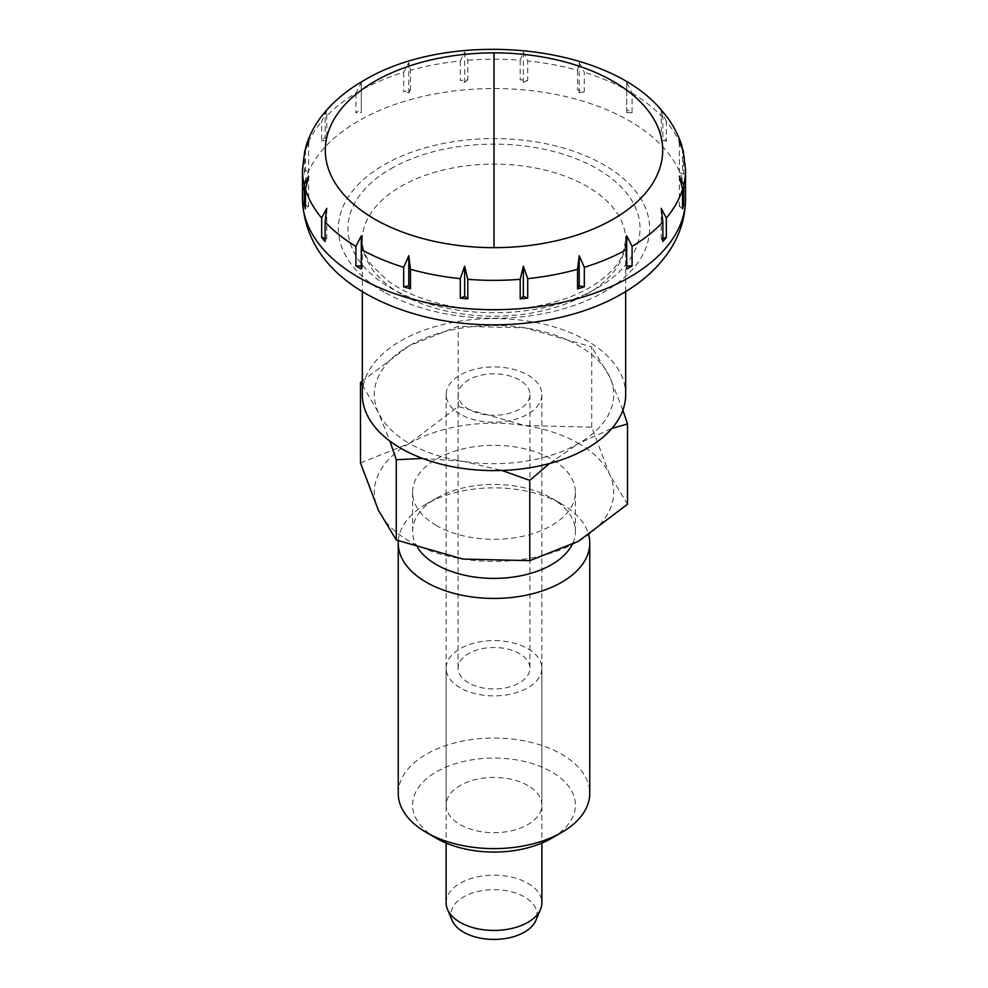 <?xml version="1.0" encoding="UTF-8"?>
<svg xmlns="http://www.w3.org/2000/svg" width="988" height="988" viewBox="0 0 988 988"><rect width="100%" height="100%" fill="white"/><g stroke="black" fill="none" stroke-linecap="round" stroke-linejoin="round"><path stroke-width="0.74" stroke-dasharray="4.94 3.71" d="M362.324 394.583A131.676 76.014 180 0 1 443.612 324.348A131.676 76.014 180 0 1 587.107 340.823A131.676 76.014 180 0 1 625.676 394.583M304.786 150.67L304.279 174.209A191.524 110.57 180 0 1 305.465 169.874L305.625 148.002M326.719 110.051L321.668 121.549L321.668 141.099A191.524 110.57 180 0 1 325.114 137.196L325.114 117.646L326.756 110.001L326.769 140.135L321.668 141.099M355.915 93.168L355.915 112.718A191.524 110.57 180 0 1 361.287 109.619L361.287 82.56L355.915 93.168A191.524 110.57 180 0 0 325.114 117.646M403.684 72.285L403.684 91.822A191.524 110.57 180 0 1 410.452 89.834L410.452 70.296L408.785 62.639L403.684 72.285A191.524 110.57 180 0 0 361.287 90.069M460.297 60.947L460.297 80.485A191.524 110.57 180 0 1 467.793 79.806L467.793 60.256L464.644 52.154L460.297 60.947A191.524 110.57 180 0 0 410.452 70.296M520.207 60.256L520.207 79.806A191.524 110.57 180 0 1 527.703 80.485L527.703 60.947L523.356 52.154L520.207 60.256A191.524 110.57 180 0 0 467.793 60.256M577.548 70.296L577.548 89.834A191.524 110.57 180 0 1 584.316 91.822L584.316 72.285L579.215 62.627L577.548 70.296A191.524 110.57 180 0 0 527.703 60.947M626.713 90.069L626.713 109.619A191.524 110.57 180 0 1 629.43 111.15A191.524 110.57 180 0 1 632.085 112.718L632.085 93.168L626.713 82.56L626.713 90.069A191.524 110.57 180 0 0 584.316 72.285M446.119 902.797A47.881 27.639 180 0 1 475.673 877.258A47.881 27.639 180 0 1 527.851 883.26A47.881 27.639 180 0 1 541.881 902.797M452.121 920.396A43.089 24.873 180 0 1 472.906 892.843A43.089 24.873 180 0 1 524.467 896.943A43.089 24.873 180 0 1 535.879 920.396M460.149 687.784A47.881 27.639 180 0 1 446.119 668.234A47.881 27.639 180 0 1 475.673 642.694A47.881 27.639 180 0 1 527.851 648.696A47.881 27.639 180 0 1 541.881 668.234A47.881 27.639 180 0 1 512.327 693.774A47.881 27.639 180 0 1 460.149 687.784M519.392 379.923A35.914 20.736 0 0 0 480.254 375.428A35.914 20.736 0 0 0 458.086 394.583A35.914 20.736 0 0 0 468.608 409.242A35.914 20.736 0 0 0 507.746 413.737A35.914 20.736 0 0 0 529.914 394.583A35.914 20.736 0 0 0 519.392 379.923M468.608 682.893A35.914 20.736 180 0 1 458.086 668.234A35.914 20.736 180 0 1 480.254 649.079A35.914 20.736 180 0 1 519.392 653.574A35.914 20.736 180 0 1 529.914 668.234A35.914 20.736 180 0 1 507.746 687.389A35.914 20.736 180 0 1 468.608 682.893M326.769 208.382L326.769 238.528L325.114 241.48M325.114 238.219L326.769 238.528M682.375 148.002L682.535 169.874A191.524 110.57 180 0 1 683.721 174.209L683.214 150.67M666.332 121.549L661.281 110.051L662.886 117.646L662.886 137.196A191.524 110.57 180 0 1 666.332 141.099L666.332 121.549A191.524 110.57 180 0 1 682.535 150.337M305.465 204.961L308.627 206.282L305.465 208.789M308.627 176.136L308.627 206.282M308.627 142.235L308.627 172.381L304.279 174.209M305.465 169.874L308.627 172.381M325.114 137.196L326.769 140.135M361.287 82.56L361.287 112.718L355.915 112.718M361.287 109.619L361.287 112.718M410.452 89.834L408.785 92.786L403.684 91.822M408.785 62.627L408.785 92.786M464.644 52.154L464.644 82.313L460.297 80.485M467.793 79.806L464.644 82.313M527.703 80.485L523.356 82.313L520.207 79.806M523.356 52.154L523.356 82.313M579.215 62.627L579.215 92.786L577.548 89.834M584.316 91.822L579.215 92.786M632.085 112.718L626.713 112.718L626.713 109.619M626.713 82.56L626.713 112.718M661.231 109.989L661.231 140.135L662.886 137.196M666.332 141.099L661.231 140.135M683.721 174.209L679.374 172.381L682.535 169.874M679.374 142.235L679.374 172.381M679.374 176.136L679.374 206.282L682.535 204.961M682.535 208.789L679.374 206.282M662.886 241.48L661.231 238.528L662.886 238.219M661.231 208.382L661.231 238.528M626.713 235.811L626.713 269.057M361.287 235.811L361.287 269.057M398.238 793.339A95.762 55.291 180 0 1 457.358 742.26A95.762 55.291 180 0 1 561.715 754.252A95.762 55.291 180 0 1 589.762 793.339M436.449 838.293A81.399 46.992 180 0 1 436.449 771.838A81.399 46.992 180 0 1 551.551 771.838A81.399 46.992 180 0 1 551.551 838.293M398.325 540.831A95.762 55.291 180 0 1 426.285 504.041A95.762 55.291 180 0 1 561.715 504.041L551.551 498.174A81.399 46.992 180 0 1 575.399 531.408A81.399 46.992 180 0 1 572.003 544.845M417.788 547.908A81.399 46.992 180 0 1 412.601 531.408A81.399 46.992 180 0 1 436.449 498.174A81.399 46.992 180 0 1 551.551 498.174L561.715 504.041A95.762 55.291 180 0 1 588.712 534.965M436.449 525.542A81.399 46.992 180 0 1 412.601 492.32A81.399 46.992 180 0 1 462.853 448.898A81.399 46.992 180 0 1 551.551 459.087A81.399 46.992 180 0 1 575.399 492.32A81.399 46.992 180 0 1 525.147 535.731A81.399 46.992 180 0 1 436.449 525.542M362.324 385.011L378.379 412.465A119.696 69.111 0 0 0 409.365 443.451L458.222 406.5L524.986 425.556L591.738 427.162L609.621 474.425L627.504 504.238M549.513 463.508L578.635 443.451A119.696 69.111 180 0 1 609.621 474.425A119.696 69.111 180 0 1 578.635 541.177A119.696 69.111 180 0 1 463.014 559.072A119.696 69.111 180 0 1 409.365 541.177A119.696 69.111 180 0 1 378.379 510.203A119.696 69.111 180 0 1 409.365 443.451A119.696 69.111 0 0 0 463.014 461.334L501.929 470.461M591.738 427.162L591.738 346.887L524.986 327.831L458.222 326.225L409.365 345.714A119.696 69.111 0 0 0 378.379 412.465L389.927 441.154M622.872 410.181L609.621 376.687A119.696 69.111 0 0 0 578.635 345.714A119.696 69.111 0 0 0 524.986 327.831A119.696 69.111 0 0 0 409.365 345.714L362.324 380.985M460.149 414.133A47.881 27.639 180 0 1 446.119 394.583A47.881 27.639 180 0 1 475.673 369.043A47.881 27.639 180 0 1 527.851 375.032A47.881 27.639 180 0 1 541.881 394.583A47.881 27.639 180 0 1 512.327 420.122A47.881 27.639 180 0 1 460.149 414.133M527.851 785.522A47.881 27.639 0 0 0 475.673 779.532A47.881 27.639 0 0 0 446.119 805.072A47.881 27.639 0 0 0 460.149 824.61A47.881 27.639 0 0 0 512.327 830.612A47.881 27.639 0 0 0 541.881 805.072A47.881 27.639 0 0 0 527.851 785.522M422.543 458.432L463.014 461.334A119.696 69.111 0 0 0 578.635 443.451L611.881 428.459M458.222 406.5L458.222 326.225M360.497 462.927L409.365 443.451A119.696 69.111 180 0 1 524.986 425.556A119.696 69.111 180 0 1 578.635 443.451A119.696 69.111 0 0 0 609.621 376.687L591.738 346.887M400.893 293.918A131.676 76.014 180 0 1 362.324 240.158A131.676 76.014 180 0 1 400.893 186.411A131.676 76.014 180 0 1 587.107 186.411A131.676 76.014 180 0 1 625.676 240.158A131.676 76.014 180 0 1 587.107 293.918A131.676 76.014 180 0 1 400.893 293.918M390.742 168.812A146.039 84.313 180 0 1 597.258 168.812A146.039 84.313 180 0 1 597.258 288.051A146.039 84.313 180 0 1 390.742 288.051A146.039 84.313 180 0 1 390.742 168.812M302.476 199.107A191.524 110.57 180 0 1 358.57 120.919A191.524 110.57 180 0 1 629.43 120.919A191.524 110.57 180 0 1 685.524 199.107M383.962 291.954A155.61 89.846 180 0 1 383.962 164.897A155.61 89.846 180 0 1 604.039 164.897A155.61 89.846 180 0 1 604.039 291.954A155.61 89.846 180 0 1 383.962 291.954M302.476 169.788A191.524 110.57 180 0 1 304.279 154.659M305.465 150.337A191.524 110.57 180 0 1 321.668 121.549M683.721 154.659A191.524 110.57 180 0 1 685.524 169.788M632.085 93.168A191.524 110.57 180 0 1 662.886 117.646M625.676 291.546L625.676 240.158L622.675 254.472C618.006 266.118 607.138 277.072 590.083 287.335C553.836 308.997 491.382 316.469 441.92 304.193C419.69 298.796 401.523 290.892 387.444 280.506L371.809 265.476C365.338 256.757 362.176 248.309 362.324 240.158L362.324 291.546M446.119 668.234L446.119 843.073M458.086 394.583L458.086 668.234M529.914 394.583L529.914 668.234M541.881 668.234L541.881 843.073M436.449 498.174L426.285 504.041M412.601 492.32L412.601 531.408M446.119 394.583L446.119 805.072M541.881 394.583L541.881 805.072M575.399 492.32L575.399 531.408"/><path stroke-width="1.48" d="M494 247.655A168.701 97.392 0 0 0 613.289 219.126A168.701 97.392 0 0 0 649.857 112.99A168.701 97.392 0 0 0 494 52.87A168.701 97.392 0 0 0 374.711 81.399A168.701 97.392 0 0 0 374.711 219.126A168.701 97.392 0 0 0 494 247.655L494 52.87M625.676 291.546L625.676 394.583A131.676 76.014 180 0 1 544.388 464.817A131.676 76.014 180 0 1 400.893 448.33A131.676 76.014 180 0 1 362.324 394.583L362.324 291.546M358.57 267.526A191.524 110.57 180 0 1 355.915 265.957L355.915 246.407L361.287 235.811L361.287 269.057A191.524 110.57 180 0 1 358.57 267.526M325.114 221.929L325.114 241.48A191.524 110.57 180 0 1 321.668 237.577L321.668 218.027L326.769 208.382L325.114 221.929A191.524 110.57 180 0 0 355.915 246.407M305.465 189.251L305.465 208.789A191.524 110.57 180 0 1 304.279 204.467L304.279 184.917L308.627 176.136L305.465 189.251A191.524 110.57 180 0 0 321.668 218.027M661.231 109.989L661.231 109.989C605.076 42.57 448.429 29.27 363.535 80.645C348.986 89.019 336.723 98.8 326.756 110.001L326.719 110.051C316.975 121.03 310.084 133.059 306.021 146.138L308.627 142.235L304.786 150.67L302.476 169.788L302.476 199.107A191.524 110.57 180 0 0 358.57 277.295A191.524 110.57 180 0 0 629.43 277.295A191.524 110.57 180 0 0 685.524 199.107L685.524 169.788A191.524 110.57 180 0 1 683.721 184.917L683.721 204.467A191.524 110.57 180 0 1 682.535 208.789L682.535 189.251L679.374 176.136L683.721 184.917M305.625 148.002L306.021 146.138M403.684 267.291L408.797 255.731L410.452 269.279L410.452 288.829A191.524 110.57 180 0 1 403.684 286.841L403.684 267.291A191.524 110.57 180 0 1 361.287 249.507M460.297 278.641L464.644 266.217L467.793 279.32L467.793 298.87A191.524 110.57 180 0 1 460.297 298.178L460.297 278.641A191.524 110.57 180 0 1 410.452 269.279M520.207 279.32L523.356 266.217L527.703 278.641L527.703 298.178A191.524 110.57 180 0 1 520.207 298.87L520.207 279.32A191.524 110.57 180 0 1 467.793 279.32M577.548 269.279L579.215 255.731L584.316 267.291L584.316 286.841A191.524 110.57 180 0 1 577.548 288.829L577.548 269.279A191.524 110.57 180 0 1 527.703 278.641M626.713 249.507L626.713 235.811L632.085 246.407L632.085 265.957A191.524 110.57 180 0 1 626.713 269.057L626.713 249.507A191.524 110.57 180 0 1 584.316 267.291M541.881 843.073L541.881 902.797A47.881 27.639 180 0 1 540.535 909.318A47.881 27.639 180 0 1 506.943 929.412A47.881 27.639 180 0 1 460.149 922.347A47.881 27.639 180 0 1 447.465 909.318A47.881 27.639 180 0 1 446.119 902.797L446.119 843.073M540.535 909.318L535.879 920.396A43.089 24.873 180 0 1 505.646 938.489A43.089 24.873 180 0 1 463.533 932.129A43.089 24.873 180 0 1 452.121 920.396L447.465 909.318M321.668 237.577L325.114 238.219M662.886 221.929L661.231 208.382L666.332 218.027L666.332 237.577A191.524 110.57 180 0 1 662.886 241.48L662.886 221.929A191.524 110.57 180 0 1 632.085 246.407M685.524 169.788L683.214 150.67L679.374 142.235L682.375 148.002M304.279 204.467L305.465 204.961M682.535 204.961L683.721 204.467M662.886 238.219L666.332 237.577M626.713 265.957L632.085 265.957M577.548 288.829L579.215 285.89L584.316 286.841M579.215 255.731L579.215 285.89M523.356 266.217L523.356 296.363L527.703 298.178M520.207 298.87L523.356 296.363M460.297 298.178L464.644 296.363L467.793 298.87M464.644 266.217L464.644 296.363M408.785 255.731L408.785 285.89L410.452 288.829M403.684 286.841L408.785 285.89M355.915 265.957L361.287 265.957M588.712 534.965A95.762 55.291 180 0 1 589.762 543.141L589.762 793.339A95.762 55.291 180 0 1 561.715 832.427A95.762 55.291 180 0 1 426.285 832.427L436.449 838.293L426.285 832.427A95.762 55.291 180 0 1 398.238 793.339L398.238 543.141A95.762 55.291 180 0 1 398.325 540.831M589.762 543.141A95.762 55.291 180 0 1 530.642 594.22A95.762 55.291 180 0 1 426.285 582.228A95.762 55.291 180 0 1 398.238 543.141M572.003 544.845A81.399 46.992 180 0 1 436.449 564.642A81.399 46.992 180 0 1 417.788 547.908M501.929 470.461L529.778 480.39L529.778 560.665L463.014 559.072L396.262 540.016L396.262 459.741L422.543 458.432M389.927 441.154L396.262 459.741M529.778 480.39L549.513 463.508M611.881 428.459L627.504 423.963L627.504 504.238L578.635 541.177L529.778 560.665M396.262 540.016L378.379 510.203L360.497 462.927L360.497 382.652L362.324 385.011M362.324 380.985L360.497 382.652M627.504 423.963L622.872 410.181M561.715 832.427L551.551 838.293A81.399 46.992 180 0 1 436.449 838.293M304.279 184.917A191.524 110.57 180 0 1 302.476 169.788M682.535 189.251A191.524 110.57 180 0 1 666.332 218.027M685.524 199.107C685.351 216.705 680.497 233.143 670.951 248.42C659.317 266.649 642.99 281.753 621.983 293.732C567.976 325.398 485.651 333.499 418.949 315.221C356.236 297.808 304.946 260.671 302.476 199.107M681.979 146.138C677.916 133.059 671.025 121.03 661.281 110.051"/></g></svg>
